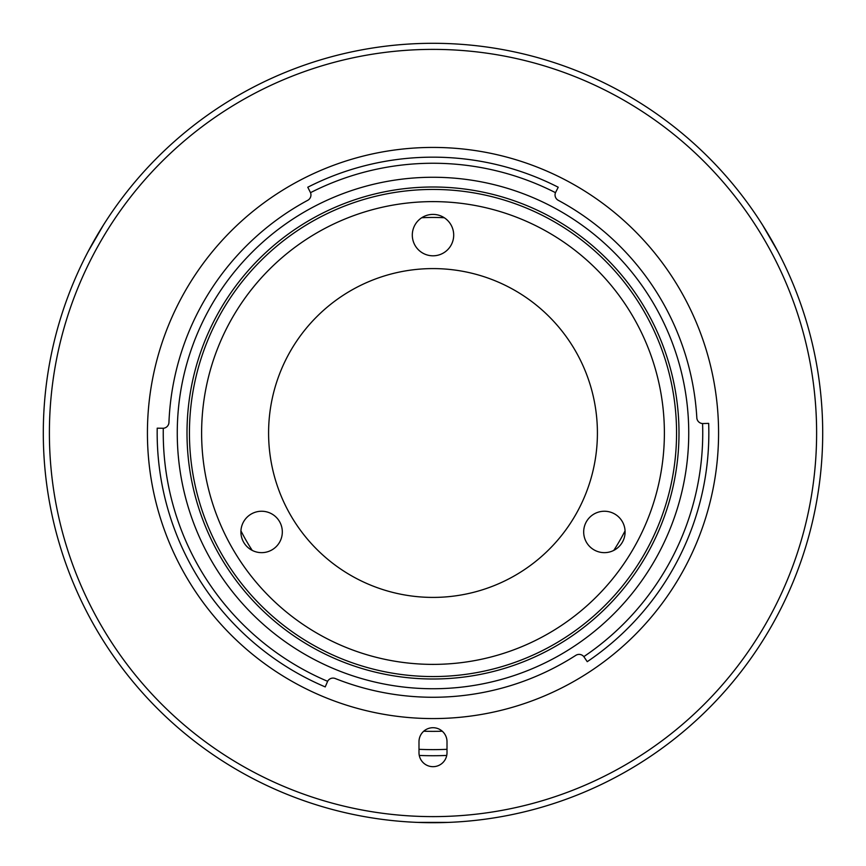 <?xml version="1.0" encoding="UTF-8"?>
<svg xmlns="http://www.w3.org/2000/svg" width="866" height="866" viewBox="0 0 866 866"><rect width="100%" height="100%" fill="white"/><g stroke="black" fill="none" stroke-linecap="round" stroke-linejoin="round"><path stroke-width="1.3" d="M88.083 251.616L103.465 224.987M421.72 217.745A215.547 215.547 0 0 1 444.28 217.745M625.057 530.869A215.547 215.547 0 0 1 613.778 550.397M252.222 550.397A215.547 215.547 0 0 1 240.943 530.869M189.438 433A243.562 243.562 0 0 0 433 676.562A243.562 243.562 0 0 0 676.562 433A243.562 243.562 0 0 0 433 189.438A243.562 243.562 0 0 0 189.438 433A243.562 243.562 0 0 1 433 189.438A243.562 243.562 0 0 1 676.562 433A243.562 243.562 0 0 1 433 676.562A243.562 243.562 0 0 1 189.438 433M664.384 433A231.384 231.384 0 0 1 433 664.384A231.384 231.384 0 0 1 201.616 433A231.384 231.384 0 0 1 433 201.616A231.384 231.384 0 0 1 664.384 433M412.303 235.108A20.697 20.697 0 0 0 433 255.806A20.697 20.697 0 0 0 453.697 235.108A20.697 20.697 0 0 0 433 214.4A20.697 20.697 0 0 0 412.303 235.108M240.91 531.951A20.697 20.697 0 0 0 261.619 552.649A20.697 20.697 0 0 0 282.316 531.951A20.697 20.697 0 0 0 261.619 511.243A20.697 20.697 0 0 0 240.91 531.951M583.684 531.951A20.697 20.697 0 0 0 604.381 552.649A20.697 20.697 0 0 0 625.09 531.951A20.697 20.697 0 0 0 604.381 511.243A20.697 20.697 0 0 0 583.684 531.951M597.41 433A164.41 164.41 0 0 1 433 597.41A164.41 164.41 0 0 1 268.59 433A164.41 164.41 0 0 1 433 268.59A164.41 164.41 0 0 1 597.41 433M163.252 433A269.748 269.748 0 0 0 327.629 681.315A6.094 6.094 0 0 1 335.25 678.522A264.26 264.26 0 0 0 575.803 655.356A6.094 6.094 0 0 1 583.825 656.644L587.245 661.678A275.832 275.832 0 0 0 708.669 423.377L702.575 423.561A6.094 6.094 0 0 1 696.827 417.834A264.26 264.26 0 0 0 558.245 200.295A6.094 6.094 0 0 1 555.485 192.663L558.224 187.229A275.832 275.832 0 0 0 307.776 187.229L310.515 192.663A6.094 6.094 0 0 1 307.755 200.295A264.26 264.26 0 0 0 168.946 422.435A6.094 6.094 0 0 1 163.295 428.269A269.748 269.748 0 0 0 163.252 433M327.629 681.315L325.226 686.911A275.832 275.832 0 0 1 157.211 428.183L163.295 428.269M177.259 433A255.741 255.741 0 0 0 433 688.741A255.741 255.741 0 0 0 688.741 433A255.741 255.741 0 0 0 433 177.259A255.741 255.741 0 0 0 177.259 433M718.574 433A285.574 285.574 0 0 0 433 147.426A285.574 285.574 0 0 0 147.426 433A285.574 285.574 0 0 0 433 718.574A285.574 285.574 0 0 0 718.574 433M816.616 433A383.616 383.616 0 0 0 433 49.384A383.616 383.616 0 0 0 49.394 433A383.616 383.616 0 0 0 433 816.616A383.616 383.616 0 0 0 816.616 433M43.3 433A389.7 389.7 0 0 1 433 43.3A389.7 389.7 0 0 1 822.7 433A389.7 389.7 0 0 1 433 822.7A389.7 389.7 0 0 1 43.3 433M447.008 741.718A14.008 14.008 0 0 0 433 727.711A14.008 14.008 0 0 0 418.992 741.718L418.992 752.673A14.008 14.008 0 0 0 433 766.681A14.008 14.008 0 0 0 447.008 752.673L447.008 741.718M419.263 755.433A322.715 322.715 0 0 0 446.737 755.433M583.825 656.644A269.748 269.748 0 0 0 702.575 423.561M555.485 192.663A269.748 269.748 0 0 0 310.515 192.663M447.008 749.317A316.631 316.631 0 0 1 418.992 749.317M442.277 731.218A298.359 298.359 0 0 1 423.723 731.218M187.002 433A245.998 245.998 0 0 1 433 187.002A245.998 245.998 0 0 1 678.998 433A245.998 245.998 0 0 1 433 678.998A245.998 245.998 0 0 1 187.002 433M776.705 249.343L762.621 225.117M102.091 227.163L88.159 251.486M448.371 822.397L417.629 822.397M762.535 224.987L777.917 251.616"/></g></svg>
